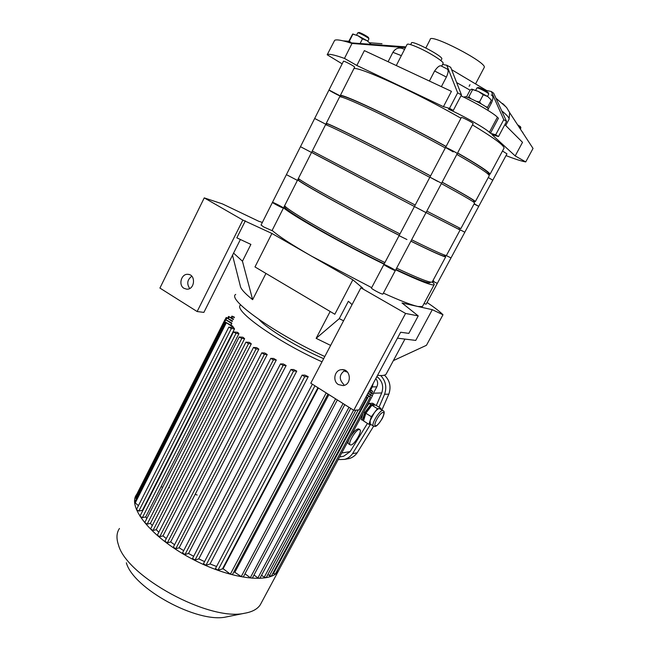 <?xml version="1.0" encoding="UTF-8"?>
<svg xmlns="http://www.w3.org/2000/svg" width="650" height="650" viewBox="0 0 650 650"><rect width="100%" height="100%" fill="white"/><g stroke="black" fill="none" stroke-linecap="round" stroke-linejoin="round"><path stroke-width="0.97" d="M441.724 59.053L441.829 58.849C443.056 56.16 410.914 39.439 411.466 43.054L410.654 44.631M441.382 86.645L446.379 77.058C448.443 72.621 448.671 69.924 447.07 68.957L441.114 65.902C439.546 65.341 437.377 67.039 434.606 71.004L429.398 81.047M443.048 63.562L443.17 63.326C443.877 61.685 430.227 52.967 418.787 47.832C411.426 44.549 407.509 43.453 407.046 44.525L396.281 65.553M506.017 155.586C514.881 159.063 521.454 161.176 525.728 161.923L515.198 155.911L491.871 134.542L498.485 136.549L495.682 134.818L490.449 133.234L489.377 132.259C485.428 128.456 467.334 118.016 452.156 110.841L448.427 109.062L453.302 110.411L449.516 108.347L443.422 106.681L356.85 65.479L344.476 58.411C334.319 54.795 328.567 53.584 327.194 54.763L342.152 63.854M443.422 106.681L451.441 91.358L364.366 50.619L356.85 65.479M404.576 49.335L403.138 48.791C398.954 47.101 395.541 48.271 392.901 52.317L388.099 61.726M327.194 54.763L334.669 40.3C336.481 39.325 341.575 40.154 349.944 42.778L405.836 46.889M381.989 43.729L370.045 42.786M348.822 41.259L343.208 40.869M405.446 47.637L351.999 43.453L349.944 42.778M525.728 161.923L533.033 148.436L509.681 112.702M504.969 105.714L502.604 103.504M344.476 58.411L351.999 43.453M515.198 155.911L522.519 142.334L504.839 124.654M457.665 92.812L446.737 65.228L450.686 67.291L461.451 94.892L457.665 92.812L449.516 108.347M503.766 119.673L491.319 91.504L493.651 93.186L506.561 121.444L503.766 119.673L495.682 134.818M498.485 136.549L506.561 121.444M446.737 65.228L442.569 64.488M491.319 91.504L486.606 90.488L451.685 69.712M453.302 110.411L461.451 94.892M488.304 108.94L491.286 103.326C493.317 99.036 493.48 96.338 491.782 95.249L491.254 94.892M490.449 133.234L498.436 118.251L497.396 117.211C493.61 113.222 476.109 102.903 460.964 95.81M484.087 67.722L484.258 67.381C487.053 62.4 429.423 32.671 430.202 39.479L425.848 47.946M346.206 41.657L346.304 41.47C346.393 40.983 348.075 41.454 351.358 42.876L349.342 41.186L348.904 41.876M348.571 41.754L352.682 34.052L358.028 35.774L352.812 33.987M358.028 35.774L362.456 38.878L367.177 40.755L358.028 35.774M371.028 44.208L367.177 40.755L370.923 44.2M349.342 41.186L352.763 34.393M360.141 43.461L362.456 38.878M357.939 32.841L358.776 32.565C358.857 31.704 368.55 36.831 368.591 37.757L368.891 38.976M356.598 35.141L357.703 32.914C357.784 31.931 368.883 37.797 368.924 38.854M523.128 133.112L522.291 131.828M517.749 124.881L520.455 126.677L520.878 127.847M518.57 126.124L520.869 127.961M467.992 97.541L468.78 96.923L471.047 98.776M476.328 101.286L479.513 101.928L481.244 103.935M485.648 106.657L487.638 107.177L487.004 107.64M491.376 100.116L487.809 96.59L491.376 100.116L487.638 107.177M483.275 94.811L478.351 91.422L487.809 96.59L483.275 94.811L479.513 101.928M471.835 89.131L478.351 91.422L471.469 89.221L470.039 90.228L466.456 97.037M468.78 96.923L472.509 89.83M488.735 94.006L488.207 92.617C486.923 91.106 478.181 86.816 478.034 87.62L477.132 87.913M488.719 94.177L488.524 93.714C487.053 91.991 477.051 87.076 476.897 87.994L475.702 90.269M488.28 109.233L487.874 108.388C484.835 105.032 464.108 94.859 464.652 96.98L464.392 97.459M338.439 384.589C332.28 381.16 334.498 370.053 341.429 369.671C350.699 368.266 352.446 384.67 343.102 385.596L338.439 384.589M345.036 370.264C339.105 374.498 338.699 379.267 343.834 384.572M418.226 315.908L408.842 333.377L400.636 332.239L359.003 409.947L353.762 410.296L310.789 383.199L360.888 287.804L405.567 313.446L418.226 315.908L402.017 302.981L417.82 306.483L422.394 306.589L422.654 306.101M262.364 222.43L258.757 221.276L222.357 203.873L204.246 197.884L242.856 220.049L271.911 233.456L254.987 266.931L334.831 314.259L352.861 279.801L362.919 288.283L360.888 287.804M352.861 279.801L311.642 256.197L371.686 287.649M383.394 293.118C399.848 300.56 411.328 305.012 417.82 306.483L432.299 309.684L442.983 314.762L426.449 345.304L393.372 360.62M183.999 288.324C178.067 285.049 181.374 273.471 187.996 274.341C196.178 274.584 194.813 289.965 186.68 289.169L183.999 288.324M191.807 276.226C187.273 279.646 186.566 283.733 189.694 288.494M240.394 239.501L203.881 312.39L197.137 311.537L159.916 288.072L204.246 197.884M272.147 230.384C278.005 235.787 291.168 244.392 311.642 256.197L271.911 233.456M233.578 253.11L242.45 261.202L250.9 244.4L236.836 237.843L245.351 220.829M242.856 220.049L197.137 311.537M405.567 313.446L353.762 410.296M352.056 304.631L348.384 301.259L339.259 318.662L343.574 320.783M339.259 318.662L316.136 338.341L330.159 311.488M397.459 338.171L415.74 340.405L432.299 309.684M442.983 314.762C440.058 311.748 434.744 307.645 427.058 302.469M330.639 345.41L316.136 338.341M235.706 294.409C226.752 299.244 274.064 333.231 324.797 356.533M377.569 375.294C382.111 375.846 384.963 375.473 386.1 374.156L386.579 373.271M265.956 273.431L252.623 299.674C244.757 293.361 240.654 288.779 240.305 285.935L232.513 255.231M242.45 261.202L252.623 299.674M283.546 207.829C292.988 215.995 342.867 244.116 384.053 264.184M395.728 269.815C419.063 280.743 431.852 285.748 434.086 284.822C434.614 284.464 433.989 283.522 432.209 281.994M272.439 202.402L261.056 225.022L263.77 226.996L272.017 230.636M275.243 204.214L283.433 208.057C284.318 207.935 272.854 201.979 272.464 202.353L275.243 204.214M383.882 264.517L371.475 288.048C370.565 288.324 380.291 293.678 382.452 294.092L382.891 294.06M394.948 270.473L395.346 270.538C396.199 270.343 384.239 264.014 383.898 264.477C383.061 264.591 392.86 269.912 394.948 270.473M424.044 303.517L426.116 304.216L437.336 283.351L432.599 281.255L437.328 283.368L451.019 257.904L445.957 255.45L451.019 257.904L464.823 232.221L458.859 229.133L464.823 232.221L478.749 206.318L474.037 204.027M433.948 281.198L432.933 280.646M161.566 486.964L161.988 486.988M168.626 487.654L169.536 487.784M176.971 489.133L177.531 489.255M185.843 491.359L186.485 491.546M195.179 494.317L197.137 495.016M279.695 568.523L278.476 570.887C270.514 584.261 229.409 579.296 189.987 557.83C150.475 536.526 127.051 506.634 136.727 494.309M261.43 602.648L260.276 604.801C257.416 609.148 252.143 611.975 244.465 613.275C209.203 621.497 126.49 576.461 118.454 544.903C116.204 538.233 116.537 532.756 119.462 528.483M228.581 616.468L226.078 616.972C197.446 623.48 133.218 588.494 126.352 562.794M271.318 576.225L267.8 574.633M266.183 577.663L264.225 577.224L261.536 575.25M259.886 578.337L257.896 577.899L253.996 575.023M252.314 578.167L250.307 577.728L244.993 573.804M243.287 577.005L241.248 576.566L233.967 571.716M232.456 574.576L230.384 574.145L223.113 568.726L217.953 570.18L215.459 568.579L312.366 384.199M216.564 566.483L210.072 563.964L205.961 565.305L203.466 563.704L302.079 375.148L304.899 375.123L308.222 376.699L210.072 563.964M204.571 561.6L198.786 558.878L195.032 560.048L192.538 558.456L290.891 369.533M193.676 556.278L188.524 553.467L185.006 554.507L182.512 552.923L280.467 363.935L283.286 363.976L286.138 365.536L188.524 553.467M183.698 550.639L179.156 547.796L175.801 548.746L173.314 547.17L270.766 358.386M174.574 544.733L170.649 541.921L167.391 542.799L164.913 541.239L261.763 352.893M166.278 538.582L162.987 535.884L159.786 536.705L157.324 535.161L253.467 347.482M158.836 532.212L156.211 529.701L153.018 530.473L150.572 528.946L245.936 342.176M152.295 525.582L150.41 523.38L147.168 524.128L144.739 522.616L239.216 337.001M146.794 518.578L145.722 516.929L142.358 517.652L139.953 516.165L233.439 331.979M142.643 510.859L142.439 510.307L138.816 511.054L136.435 509.584L228.816 327.145M138.426 505.659L134.631 502.377L225.639 322.311M136.443 498.794L135.184 497.421L225.111 319.369M278.249 571.204L276.933 571.106M275.34 574.072L272.911 573.251M347.612 372.231L343.817 370.874M322.018 361.822C276.437 341.364 232.334 309.717 240.622 304.972L240.703 304.899M231.806 323.741L225.127 319.345L231.741 322.969L231.083 325.162M233.464 327.397L225.656 322.278L232.732 326.194L233.391 327.543M138.816 511.054L231.343 328.543L228.832 327.121L233.569 327.567L234.52 328.868L142.439 510.307M142.358 517.652L235.991 333.385L233.456 331.947L237.551 332.288L238.94 333.661L145.722 516.929M147.168 524.128L241.792 338.431L239.232 336.968L242.905 337.244L244.619 338.666L150.41 523.38M153.018 530.473L248.528 343.623L245.952 342.152L249.332 342.363L251.306 343.834L156.211 529.701M159.786 536.705L256.084 348.944L253.484 347.457L256.652 347.628L258.863 349.131L162.987 535.884M267.207 354.526L264.387 354.364L261.779 352.861L264.777 352.999L267.207 354.526L170.649 541.921M276.299 360.002L273.406 359.864L270.782 358.353L273.658 358.451L276.299 360.002L179.156 547.796M296.749 371.109L293.54 371.028L290.899 369.501L293.678 369.541L296.749 371.109L198.786 558.878M317.915 387.701L222.633 568.571M223.113 568.726L318.354 387.969M235.04 571.959L328.9 394.623M231.343 328.543L234.52 328.868M235.991 333.385L238.94 333.661M241.792 338.431L244.619 338.666M248.528 343.623L251.306 343.834M256.084 348.944L258.863 349.131M369.988 389.431L372.629 391.3L369.728 389.919M369.062 391.17L373.197 393.965L368.794 391.666M368.111 392.949L372.393 395.842L367.835 393.453M367.136 394.761L370.354 397.004L366.86 395.273M232.188 321.417L226.208 317.476L232.546 320.929M233.228 319.564L228.54 316.436L233.496 319.036M234.171 317.712L231.92 316.103L234.431 317.192M365.877 397.109L367.136 397.483L366.145 396.614M286.138 365.536L283.116 365.43L280.483 363.911M308.222 376.699L304.736 376.651L302.096 375.115M323.668 358.67C297.903 347.62 267.402 329.022 259.058 319.54M370.256 424.076L370.151 420.542L374.384 412.677C376.374 410.109 377.991 408.736 379.234 408.558L383.021 410.694M370.459 424.206L368.964 424.361L371.337 416.691L377.414 408.679L381.03 408.436L380.762 409.289M381.03 408.436L375.586 405.048L371.93 405.259L365.844 413.246L363.512 420.916L368.964 424.361M365.844 413.246L371.337 416.691M371.93 405.259L377.414 408.679M364.106 418.982C362.091 417.552 368.542 406.193 371.808 405.429M374.506 404.373L372.686 403.244L369.005 403.439L370.841 404.576L374.506 404.373L374.27 405.129M365.617 408.468L369.005 403.439M363.764 420.103L362.432 420.233L364.756 412.555L363.756 411.929M364.756 412.555L370.841 404.576M362.432 420.233L361.303 419.518L362.928 413.465M375.789 378.617C377.845 381.119 378.186 383.866 376.805 386.848L373.1 393.754M370.687 389.862L372.279 386.896L376.805 386.848M373.132 383.573L372.279 386.896M359.206 429.536L359.881 429.683C362.521 431.031 354.445 444.795 350.902 444.982L350.179 444.844C347.482 443.536 355.737 429.536 359.206 429.536M348.441 443.723L348.392 443.69C347.766 443.137 347.961 441.732 348.977 439.465M350.529 436.573C354.079 431.153 356.826 428.618 358.759 428.968L359.808 429.634M384.459 375.139C389.854 380.453 391.308 386.791 388.822 394.152L381.891 409.996M373.636 426.205L357.175 452.823C355.127 455.699 352.487 457.6 349.245 458.543L346.84 458.981M370.549 424.263L352.601 453.611C350.537 456.519 347.872 458.445 344.598 459.387L338.154 459.615M380.705 375.546C385.718 380.916 387.01 387.164 384.564 394.282L379.015 407.184M341.721 456.593L343.679 456.243L350.163 451.596L367.445 423.402M376.326 405.511L381.721 392.957C383.784 386.693 382.436 381.42 377.666 377.138L376.894 376.545M329.022 89.952L343.468 61.246C343.086 60.401 351.999 64.886 354.152 66.625L354.656 67.145L325.772 124.288L325.203 123.923L325.772 124.288L311.529 152.466L310.928 152.165L311.529 152.466L297.416 180.391L286.406 174.647L297.416 180.391L286.406 174.647L300.471 146.697L310.928 152.165L300.471 146.689L314.673 118.471L325.203 123.923L314.673 118.471L328.998 89.993L340.145 95.851C340.6 96.606 328.957 90.488 328.998 89.993L340.129 95.883M453.245 151.905L445.543 147.501C445.136 146.713 457.478 153.099 457.275 153.562L382.866 294.109M445.559 147.469L461.329 117.536C461.053 116.504 473.468 122.891 473.135 123.606L473.111 123.654M502.491 151.019L506.959 153.839L492.789 180.188L488.272 177.515L492.781 180.213M488.597 174.582L490.027 174.241C489.491 172.169 478.684 165.067 457.608 152.937M446.087 146.461C402.179 122.005 345.816 94.949 340.397 95.355M503.823 148.533L504.075 148.062C503.929 145.267 493.382 137.548 472.444 124.914M460.964 118.227C417.17 93.047 360.035 66.844 353.941 68.559M488.499 173.859L488.662 173.55C488.158 171.551 477.782 164.71 457.551 153.043M446.038 146.559C397.134 119.267 336.221 90.683 340.697 96.582M437.661 181.391L429.91 177.166L441.569 183.235L429.91 177.166L414.424 206.554L426.01 212.615L414.424 206.554L399.084 235.658L406.933 239.525M429.918 177.157L445.543 147.501C445.136 146.713 457.478 153.099 457.275 153.562L473.135 123.606M492.789 180.188L478.749 206.318L474.175 203.783L478.741 206.326M473.777 201.313L475.361 201.565C474.435 200.241 463.361 193.773 442.138 182.162M430.576 175.906C386.555 152.189 330.98 124.264 326.267 123.313M325.983 123.866L326.649 124.361M489.125 175.923L489.288 175.614C488.735 173.582 477.913 166.514 456.828 154.407M445.307 147.94C401.391 123.516 345.069 96.419 339.69 96.761M473.939 201.013L474.012 200.866C473.119 199.591 462.483 193.375 442.106 182.211M430.552 175.947C381.509 149.508 321.588 119.706 326.796 124.085M474.557 203.06L460.834 228.646L426.814 211.104M415.204 205.067L312.268 151.011M474.63 202.93C473.688 201.638 462.597 195.203 441.366 183.617M429.804 177.369C385.775 153.692 330.241 125.718 325.561 124.702M458.786 229.263L426.051 212.534L460.111 229.994L446.428 255.482C444.73 255.621 433.136 250.38 411.637 239.777M311.569 152.393L414.44 206.513L312.325 152.701M422.224 210.6L414.424 206.554M399.986 233.943C355.753 211.681 301.73 182.065 298.391 178.466M458.811 229.214L460.111 229.994M311.618 152.295L312.349 152.653M444.486 255.929L444.389 256.116C442.731 256.279 431.567 251.29 410.914 241.142M399.262 235.324C349.96 210.584 292.029 178.352 298.667 179.709M286.39 174.671L272.464 202.353C271.651 202.402 280.239 207.025 282.766 207.894L283.457 208.016M399.076 235.674L383.898 264.477C383.004 264.648 395.046 271.026 395.346 270.538M432.339 281.743L432.161 282.084C430.081 282.929 418.234 278.289 396.598 268.174M384.914 262.551C340.576 240.988 287.316 210.559 284.635 205.676M444.689 255.547L445.713 256.815C443.999 256.986 432.388 251.786 410.881 241.199M399.23 235.381C354.989 213.151 301.007 183.495 297.7 179.831M298.058 179.116L298.846 179.351M430.308 282.36L430.129 282.693C428.106 283.554 416.707 279.142 395.915 269.474M384.215 263.868C334.799 239.931 277.81 206.554 285.139 206.472M401.351 55.64L392.901 52.317M446.379 77.058L434.606 71.004M508.771 119.803L509.08 119.234C509.308 117.796 506.943 115.066 501.971 111.053M452.156 110.841L452.497 110.191M489.377 132.259L497.396 117.211M491.286 103.326L490.092 102.538M470.088 90.179L456.804 82.664M230.384 574.145L326.194 392.917M241.248 576.566L335.587 398.84M250.307 577.728L343.062 403.553M257.896 577.899L348.985 407.29M264.225 577.224L353.576 410.183M269.384 575.786L358.199 409.996M370.183 391.869L370.849 390.609M370.711 394.558L371.402 393.283M369.866 396.467L370.573 395.151M273.431 573.633L368.517 396.305M135.102 503.189L226.265 322.887M135.655 498.209L225.729 319.938M226.062 319.54L226.809 318.061M228.443 318.37L229.133 317.013M231.839 318.004L232.505 316.672M217.953 570.18L314.949 385.824M205.961 565.305L304.736 376.651M195.032 560.048L293.54 371.028M185.006 554.507L283.116 365.43M175.801 548.746L273.406 359.864M167.391 542.799L264.387 354.364M375.798 425.766C372.32 426.246 379.657 412.636 382.996 412.449C386.352 412.149 379.153 425.457 375.798 425.766M370.175 424.027L373.449 426.099L374.985 426.4C376.399 426.644 378.885 423.914 382.444 418.218C384.507 413.644 384.727 411.149 383.102 410.751C380.681 408.411 370.524 424.564 373.449 426.099L373.531 426.148M352.601 453.611L357.175 452.823M384.564 394.282L388.822 394.152M350.163 451.596L341.705 453.009M373.401 393.185L381.721 392.957M377.666 377.138L376.586 377.13M440.903 60.637L441.829 58.849M441.683 66.186L443.17 63.326M496.161 98.369L506.529 107.396L509.657 112.629L509.08 119.234L505.716 125.531M484.258 67.381L475.556 83.915M469.991 84.654L469.121 86.304M367.794 41.153L368.932 38.903M520.374 128.887L520.894 127.92M488.751 94.112L487.532 96.403M488.337 109.119L487.736 110.256M341.429 369.671L343.306 369.728M189.207 274.568L187.996 274.341M386.1 374.156L404.942 339.081M422.394 306.589L434.086 284.822M297.416 180.391L271.993 230.693M278.476 570.887L260.276 604.801M226.078 616.972L244.465 613.275M327.974 394.038L232.432 574.624M337.342 399.945L243.262 577.046M344.793 404.641L252.297 578.207M350.691 408.363L259.862 578.378M355.851 410.158L266.159 577.704M371.792 392.86L372.629 391.3M372.304 395.639L373.197 393.965M278.233 571.244L372.393 395.842M275.324 574.113L370.354 397.004M225.282 319.312L226.2 317.501M227.768 317.972L228.524 316.461M231.164 317.59L231.904 316.127M271.294 576.266L367.136 397.483M348.392 443.69L350.179 444.844M344.598 459.387L349.245 458.543M339.576 456.966L343.679 456.243M504.075 148.062L490.027 174.241M488.662 173.55L488.28 174.273M489.288 175.614L475.361 201.565M474.012 200.866L473.444 201.931M459.477 227.979L458.77 229.287M444.901 255.158L444.389 256.116M445.713 256.815L432.161 282.084M430.454 282.092L430.129 282.693"/></g></svg>
